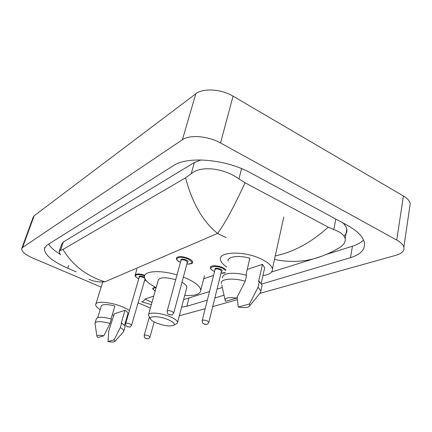 <?xml version="1.0" encoding="UTF-8"?>
<svg xmlns="http://www.w3.org/2000/svg" width="432" height="432" viewBox="0 0 432 432"><rect width="100%" height="100%" fill="white"/><g stroke="black" fill="none" stroke-linecap="round" stroke-linejoin="round"><path stroke-width="0.65" d="M21.794 248.319L33.188 217.183L34.16 215.784L195.799 93.793C202.997 87.923 221.206 88.97 233.059 96.169L403.396 195.993C407.284 198.32 409.568 200.815 410.243 203.488L409.644 207.592M101.158 287.107L33.021 258.152C25.391 254.745 21.6 251.613 21.638 248.746L22.567 247.498L182.396 139.741C189.572 134.487 208.213 135.961 220.525 142.97L396.754 240.073C400.761 242.325 403.132 244.69 403.861 247.163C404.617 250.787 402.084 253.46 396.268 255.182L260.042 293.339M150.401 308.032L138.11 302.81M205.189 308.702L179.323 315.77M237.411 299.678L212.728 306.59M261.689 284.035L350.438 257.683C360.828 254.497 365.461 249.383 364.333 242.336C362.902 236.498 357.242 230.823 347.35 225.31L251.062 173.102C226.357 159.197 187.477 155.849 173.556 165.607L46.845 245.252L44.393 248.481C44.42 254.734 52.213 261.322 67.765 268.25L76.178 271.852M181.597 307.184L186.835 306.266L207.333 300.175M214.871 297.94L224.041 295.218M346.939 230.726L346.529 230.866M326.257 254.437L352.458 246.197C357.329 244.663 361.017 242.579 363.523 239.944M48.654 244.112C50.62 247.347 54.351 250.657 59.854 254.032M201.053 159.937L194.368 162.497L63.326 242.001L61.614 244.237L59.27 251.051M343.942 236.039C346.318 234.117 347.279 231.844 346.826 229.214C346.421 227.135 345.103 225.018 342.868 222.88M60.464 254.934L59.081 251.602L60.442 250.414L62.996 249.448L185.571 177.811L191.203 173.772C200.977 165.078 224.397 168.242 238.966 178.934L245.063 182.779L328.207 227.151L333.823 229.597C340.448 232.006 344.218 235.003 345.13 238.599C345.713 241.569 344.104 244.431 340.308 247.185L333.434 251.084M245.063 182.779C233.766 207.198 224.597 224.078 217.561 233.426C202.948 221.681 192.283 203.143 185.571 177.811M62.996 249.448C72.43 265.183 86.405 275.972 104.927 281.815C98.852 282.285 93.533 281.432 88.987 279.261M321.705 256.23L313.664 258.822C301.104 262.046 288.047 262.251 274.482 259.438M141.637 301.72C142.349 302.254 143.494 301.363 145.066 299.041L151.967 302.492M275.265 255.863C293.603 252.072 311.251 242.498 328.207 227.151M100.186 309.641C97.141 307.73 95.639 306.061 95.672 304.63C95.396 300.629 111.24 301.946 123.088 307.071L129.503 310.36M127.418 317.466L126.83 317.466M113.848 315.301L112.261 314.836M111.029 318.902L114.928 306.013C106.742 304.009 102.179 304.085 101.239 306.239L97.718 317.606M97.843 337.5L96.941 336.458C96.79 335.135 99.085 334.919 103.831 335.804L97.843 337.5M96.892 336.123L94.991 323.239C96.012 321.073 101.029 321.138 110.052 323.428L111.391 319.005C102.389 316.721 97.373 316.688 96.341 318.897L95.137 322.774M103.831 335.804L110.052 323.428M108.005 341.507L114.124 339.881L114.934 341.383C114.237 342.241 111.926 342.279 108.005 341.507L108.745 330.977L114.291 313.826L125.053 310.235C127.003 311.51 127.98 312.617 127.98 313.556L127.823 314.08M125.053 310.235L121.181 323.314L121.624 323.179C123.898 324.567 125.048 325.76 125.069 326.754L124.913 327.283M121.624 323.179L120.317 327.586C122.607 328.963 123.763 330.14 123.79 331.117L123.298 331.992M120.317 327.586L114.124 339.881M168.269 319.707C173.286 321.97 175.133 323.811 173.826 325.22C170.257 326.689 164.468 325.949 156.449 323.001C153.765 321.872 151.913 320.733 150.887 319.599C147.069 315.733 159.219 315.722 168.269 319.707M150.347 318.713L148.381 315.187C147.766 311.796 160.996 312.692 170.284 316.786C174.863 318.8 177.298 320.647 177.584 322.331L176.99 323.541L176.116 324.005M186.635 288.176L186.883 287.242C186.759 285.741 185.117 284.105 181.975 282.339M183.384 277.085L187.175 278.678C195.793 282.739 200.329 286.589 200.783 290.218C200.389 294.311 195.037 296.044 184.712 295.423M175.711 279.709C165.402 276.928 159.57 277.144 158.209 280.357L148.592 314.437M156.163 287.609C148.592 283.786 144.688 280.147 144.445 276.691C144.018 270.934 160.326 269.806 177.012 274.919M226.638 266.954C222.853 264.416 220.801 261.949 220.493 259.546C218.538 251.251 245.225 250.771 261.878 259.335C268.223 262.532 271.728 265.729 272.403 268.925C272.722 272.468 269.573 274.682 262.958 275.557M245.916 275.157L249.869 258.217C238.545 254.956 227.189 256.624 228.064 261.149M225.536 301.288L225.299 300.937C224.392 297.864 228.15 296.935 236.579 298.156L225.536 301.288M221.276 283.549C220.223 278.915 232.853 277.538 245.246 281.237L246.618 275.357C234.268 271.663 221.654 273.127 222.68 277.83M236.579 298.156L245.246 281.237M247.261 269.417L262.467 264.335L264.697 267.775L264.249 269.773M262.467 264.335L258.563 281.648L259.384 281.399L262.094 285.163L261.641 287.199M249.453 304.02L249.853 305.672C248.659 307.665 244.782 308.108 238.221 306.995L249.453 304.02L258.066 287.253L260.798 290.974L260.723 292.27L259.459 293.825M238.221 306.995L237.179 297.043M259.384 281.399L258.066 287.253M213.565 275.4L203.715 278.802M153.787 296.033L145.066 299.041M104.927 281.815L217.561 233.426L225.985 237.562M396.754 240.073L403.396 195.993M220.525 142.97L233.059 96.169M182.396 139.741L195.799 93.793M22.567 247.498L34.16 215.784M352.458 246.197L350.438 257.683M189.011 297.956L186.835 306.266M68.72 265.41L67.765 268.25M63.326 242.001L60.442 250.414M194.368 162.497L191.203 173.772M241.558 168.604L238.966 178.934M335.81 219.051L333.823 229.597M155.212 290.995C153.117 289.516 152.339 288.608 152.879 288.268L155.131 287.091M156.136 287.723C152.636 287.917 152.329 288.997 155.223 290.957M154.165 321.937L150.012 336.874C150.358 336.949 148.327 339.201 148.187 338.753L145.897 338.542C144.45 337.154 144.655 339.044 144.185 335.394C144.644 334.827 146.081 334.962 148.489 335.788L149.98 337.003M146.669 338.445L146.205 338.558L146.669 338.445M214.542 271.512L214.105 271.318C209.72 268.726 210.919 268.969 210.379 267.608C209.957 265.135 217.922 265.183 223.079 267.732L225.974 269.654M225.736 270.626L222.647 268.348C214.564 264.406 205.859 267.629 214.223 271.323L214.553 271.474M214.99 269.741C214.396 267.959 216.238 267.748 220.514 269.104C222.372 270.092 222.685 270.848 221.454 271.366M221.47 271.296L220.082 269.714C217.274 268.699 215.584 268.682 215.006 269.671L202.246 320.398M204.071 324.076C202.576 322.547 202.829 324.691 202.187 320.625C202.732 319.81 204.449 319.901 207.349 320.906L208.834 322.321M205.168 323.973L204.568 324.119L205.168 323.973M221.027 273.1L225.261 272.576M144.607 280.395L146.102 280.508M139.207 277.306C138.629 275.864 140.195 275.735 143.888 276.928L144.472 277.214M144.709 278.197L143.521 277.484C141.151 276.62 139.714 276.545 139.217 277.268L125.685 323.363M145.033 278.921L131.657 325.069C130.405 326.819 129.757 327.456 129.719 326.997L127.413 326.765C125.815 325.22 126.155 327.337 125.647 323.492C126.117 322.904 127.575 323.033 130.021 323.881L131.62 325.199M127.715 326.776L128.174 326.646L127.715 326.776M138.78 278.743C134.006 276.086 135.578 276.118 135.097 275.179C136.037 273.494 139.271 273.532 144.801 275.281M144.563 275.891C137.09 272.938 131.814 275.648 138.791 278.71M180.441 262.327L180.344 262.283C175.284 259.249 177.012 259.767 176.359 258.32C177.779 255.955 181.888 256.025 188.692 258.53C191.16 259.729 192.461 260.906 192.586 262.057L192.44 262.64M180.452 262.283L180.452 262.289C171.936 258.552 179.998 255.161 188.271 259.151C193.412 262.321 192.947 263.947 186.889 264.028M180.922 260.566C180.328 258.806 182.115 258.601 186.289 259.945C188.26 260.993 188.611 261.781 187.353 262.305M187.375 262.224L185.873 260.566C183.152 259.562 181.51 259.535 180.949 260.48L167.2 310.943M169.036 314.663C167.459 313.119 167.665 315.128 167.146 311.148C167.675 310.365 169.344 310.468 172.157 311.45L173.756 312.941M169.479 314.69L170.035 314.534L169.479 314.69M403.861 247.163L410.243 203.488M44.793 247.336L44.393 248.481M346.826 229.214L345.13 238.599M183.595 299.657L209.509 291.519M217.048 289.154L222.34 287.491M271.62 272.02L313.664 258.822C322.677 256.381 331.555 252.499 340.308 247.185M151.351 304.663L141.961 301.86M124.486 325.442L127.98 313.556M95.877 303.971L102.778 281.939M114.934 341.383L123.671 331.576M123.79 331.117L125.069 326.754M173.826 325.22L176.99 323.541M177.584 322.331L186.883 287.242M200.783 290.218L204.503 275.735M272.403 268.925L283.781 216.977M225.007 299.619L221.778 284.942M261.225 283.3L264.697 267.775M249.853 305.672L260.723 292.27M260.798 290.974L262.094 285.163M144.223 335.27L149.342 317.066M221.497 271.199L208.888 322.094C207.992 324.324 206.415 324.994 204.158 324.113M221.017 273.143C223.198 273.235 224.602 273.11 225.212 272.765M146.14 280.552L144.601 280.422M135.211 274.801L136.917 269.039M192.586 262.057C192.931 263.488 191.03 264.157 186.878 264.071M187.396 262.132L173.81 312.736C172.611 314.62 171.947 315.338 171.817 314.901L169.112 314.696"/></g></svg>

